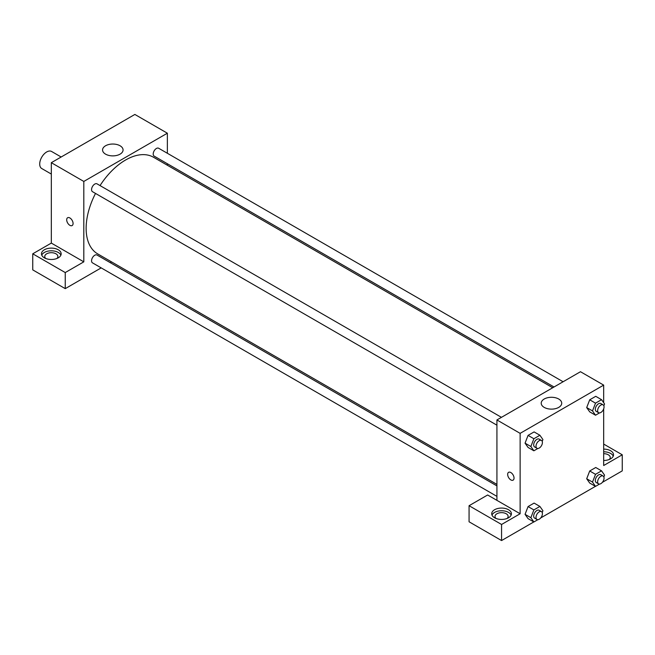 <?xml version="1.0" encoding="UTF-8"?>
<svg xmlns="http://www.w3.org/2000/svg" width="655" height="655" viewBox="0 0 655 655"><rect width="100%" height="100%" fill="white"/><g stroke="black" fill="none" stroke-linecap="round" stroke-linejoin="round"><path stroke-width="0.98" d="M61.161 157.004L51.598 151.477A9.85 5.682 120 0 0 44.008 154.121A9.85 5.682 120 0 0 39.709 164.028A9.85 5.682 120 0 0 41.748 168.531L51.319 174.058M32.75 253.804L65.246 272.562L83.807 261.844L51.319 243.087L32.75 253.804L32.75 269.885L65.246 288.642L101.189 267.887M51.319 243.087L51.319 162.686L134.864 114.445L167.361 133.211L167.361 153.278M167.361 163.734L167.361 165.256M501.452 417.341L97.03 183.85A4.528 2.612 120 0 0 92.502 186.462A4.528 2.612 120 0 0 92.502 191.694L496.924 425.185M65.246 272.562L65.246 288.642M110.245 262.655L111.563 261.902M83.807 261.844L83.807 181.443L167.361 133.211M563.095 381.75L158.674 148.259A4.528 2.612 120 0 0 155.178 149.471A4.528 2.612 120 0 0 153.204 154.031A4.528 2.612 120 0 0 154.138 156.103L554.032 386.982M496.924 485.904L97.03 255.024A4.528 2.612 120 0 0 93.534 256.236A4.528 2.612 120 0 0 91.561 260.796A4.528 2.612 120 0 0 92.502 262.868L496.924 496.367M95.515 193.43A55.798 32.218 120 0 0 86.132 228.341A55.798 32.218 120 0 0 97.685 253.886L496.924 484.389M552.722 387.744L153.483 157.241A55.798 32.218 120 0 0 100.043 185.586M67.629 217.738A4.511 2.604 -120 0 0 66.941 221.349A4.511 2.604 -120 0 0 69.888 225.328A4.511 2.604 60 0 1 66.933 221.349A4.511 2.604 60 0 1 67.629 217.738A4.511 2.604 60 0 1 72.14 220.342A4.511 2.604 60 0 1 72.14 225.549A4.511 2.604 60 0 1 69.88 225.328A4.511 2.604 -120 0 0 72.14 225.549M83.807 181.443L51.319 162.686M120.07 145.77A10.259 5.92 180 0 1 123.074 149.954A10.259 5.92 180 0 1 112.824 155.882A10.259 5.92 180 0 1 102.565 149.954A10.259 5.92 180 0 1 108.894 144.485A10.259 5.92 180 0 1 120.07 145.77M44.352 249.784A9.85 5.682 180 0 1 55.085 248.548A9.85 5.682 180 0 1 61.161 253.804A9.85 5.682 180 0 1 51.319 259.486A9.85 5.682 180 0 1 41.47 253.804A9.85 5.682 180 0 1 44.352 249.784M60.882 255.147A9.85 5.682 0 0 0 53.98 251.012A9.85 5.682 0 0 0 44.352 252.462A9.85 5.682 0 0 0 41.748 255.147M45.752 258.496A6.566 3.791 180 0 1 44.753 256.482A6.566 3.791 180 0 1 48.806 252.986A6.566 3.791 180 0 1 55.962 253.804A6.566 3.791 180 0 1 57.877 256.482A6.566 3.791 180 0 1 56.879 258.496M496.924 500.354L487.639 494.992L469.07 505.709L501.566 524.475L520.135 513.749L496.924 500.354L496.924 419.953L580.477 371.721L603.681 385.115L603.681 402.71M469.07 505.709L469.07 521.789L501.566 540.555L533.8 521.937M540.702 517.949L595.444 486.346M602.346 482.367L622.25 470.871L622.25 454.791L603.681 465.517L603.681 408.876M603.681 453.686A6.566 3.791 180 0 1 608.323 454.791A6.566 3.791 180 0 1 610.247 457.477A6.566 3.791 180 0 1 609.248 459.483M613.252 456.134A9.85 5.682 0 0 0 603.681 451.786M603.681 449.109A9.85 5.682 180 0 1 613.53 454.791A9.85 5.682 180 0 1 603.681 460.481M495.999 518.441A6.566 3.791 180 0 1 495 516.435A6.566 3.791 180 0 1 501.566 512.644A6.566 3.791 180 0 1 508.133 516.435A6.566 3.791 180 0 1 507.134 518.441M511.137 515.092A9.85 5.682 0 0 0 504.227 510.957A9.85 5.682 0 0 0 494.599 512.415A9.85 5.682 0 0 0 491.995 515.092M494.599 509.729A9.85 5.682 180 0 1 505.333 508.501A9.85 5.682 180 0 1 511.408 513.749A9.85 5.682 180 0 1 501.566 519.44A9.85 5.682 180 0 1 491.717 513.749A9.85 5.682 180 0 1 494.599 509.729M501.566 524.475L501.566 540.555M603.681 444.074L622.25 454.791M599.497 484.094L595.518 486.387L592.505 482.096L595.518 474.326L589.713 470.978L595.747 467.498L589.713 470.978L586.7 478.748L589.713 483.038L586.692 478.756M599.497 412.912L595.518 415.213L589.713 411.864L586.692 407.582M595.518 415.213L592.505 410.922L595.518 403.152L589.713 399.804L595.747 396.316L589.713 399.804L586.7 407.574L589.713 411.864M537.853 448.503L533.874 450.796L528.069 447.447L525.048 443.173M533.874 450.796L530.861 446.514L533.874 438.744L528.069 435.387L534.103 431.907L528.069 435.387L525.056 443.157L528.069 447.447M533.874 509.917L528.069 506.569L534.103 503.089L528.069 506.569L525.056 514.339L528.069 518.629L525.056 514.339L530.861 517.687L533.874 509.917L539.9 506.438L542.921 510.728L542.217 512.538M520.135 513.749L520.135 433.356L603.681 385.115M558.715 399.018A10.259 5.92 180 0 1 561.72 403.21A10.259 5.92 180 0 1 551.461 409.129A10.259 5.92 180 0 1 541.21 403.21A10.259 5.92 180 0 1 547.539 397.732A10.259 5.92 180 0 1 558.715 399.018M520.135 433.356L496.924 419.953M508.591 472.32A4.511 2.604 -120 0 0 507.903 475.939A4.511 2.604 -120 0 0 510.851 479.918A4.511 2.604 60 0 1 507.903 475.939A4.511 2.604 60 0 1 508.591 472.329A4.511 2.604 60 0 1 513.102 474.932A4.511 2.604 60 0 1 513.102 480.14A4.511 2.604 60 0 1 510.851 479.918A4.511 2.604 -120 0 0 513.111 480.14M533.874 438.744L539.9 435.256L542.921 439.546L542.217 441.355M541.472 440.447L539.155 439.104A4.528 2.612 120 0 0 535.659 440.324A4.528 2.612 120 0 0 533.686 444.876A4.528 2.612 120 0 0 534.627 446.956L536.944 448.29A4.528 2.612 120 0 0 541.472 445.678A4.528 2.612 120 0 0 541.472 440.447A4.528 2.612 120 0 0 537.984 441.658A4.528 2.612 120 0 0 536.003 446.219A4.528 2.612 120 0 0 536.944 448.29M530.861 446.514L525.056 443.157M539.9 435.256L534.103 431.907M595.518 403.152L601.544 399.673L604.557 403.963L603.861 405.772M603.116 404.856L600.799 403.521A4.528 2.612 120 0 0 597.303 404.733A4.528 2.612 120 0 0 595.329 409.293A4.528 2.612 120 0 0 596.263 411.365L598.588 412.699A4.528 2.612 120 0 0 603.116 410.087A4.528 2.612 120 0 0 603.116 404.856A4.528 2.612 120 0 0 599.628 406.067A4.528 2.612 120 0 0 597.647 410.628A4.528 2.612 120 0 0 598.588 412.699M592.505 410.922L586.7 407.574M601.544 399.673L595.747 396.316M537.853 519.677L533.874 521.978L530.861 517.687M541.472 511.629L539.155 510.286A4.528 2.612 120 0 0 535.659 511.498A4.528 2.612 120 0 0 533.686 516.058A4.528 2.612 120 0 0 534.627 518.13L536.944 519.472A4.528 2.612 120 0 0 541.472 516.852A4.528 2.612 120 0 0 541.472 511.629A4.528 2.612 120 0 0 537.984 512.84A4.528 2.612 120 0 0 536.003 517.401A4.528 2.612 120 0 0 536.944 519.472M533.874 521.978L528.069 518.629M539.9 506.438L534.103 503.089M595.518 474.326L601.544 470.847L604.557 475.137L603.861 476.946M603.116 476.038L600.799 474.695A4.528 2.612 120 0 0 597.303 475.907A4.528 2.612 120 0 0 595.329 480.467A4.528 2.612 120 0 0 596.263 482.538L598.588 483.881A4.528 2.612 120 0 0 603.116 481.269A4.528 2.612 120 0 0 603.116 476.038A4.528 2.612 120 0 0 599.628 477.249A4.528 2.612 120 0 0 597.647 481.81A4.528 2.612 120 0 0 598.588 483.881M595.518 486.387L589.713 483.038M592.505 482.096L586.7 478.748M601.544 470.847L595.747 467.498"/></g></svg>
